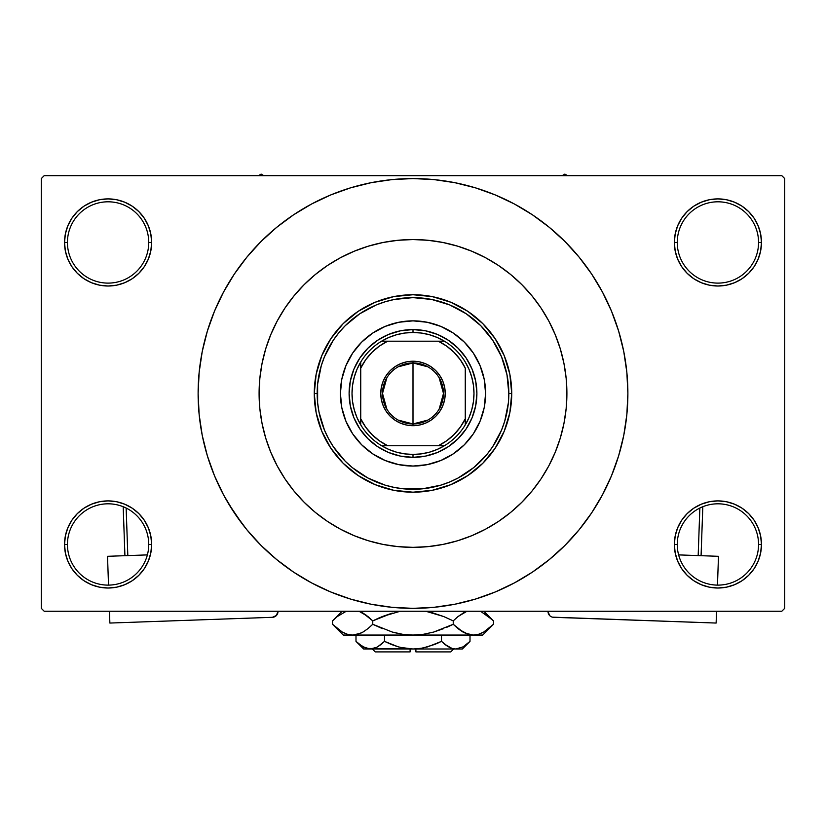 <?xml version="1.0" encoding="UTF-8"?>
<svg xmlns="http://www.w3.org/2000/svg" width="826" height="826" viewBox="0 0 826 826"><rect width="100%" height="100%" fill="white"/><g stroke="black" fill="none" stroke-linecap="round" stroke-linejoin="round"><path stroke-width="1.24" d="M675.193 535.96L674.346 544.458L677.258 544.458A40.66 40.66 0 0 0 717.908 585.118A40.66 40.66 0 0 0 758.567 544.458A40.66 40.66 0 0 0 717.908 503.808A40.66 40.66 0 0 0 677.258 544.458L674.346 544.458L675.193 552.955L677.671 561.133L681.687 568.66L687.108 575.257L693.706 580.678L701.243 584.705L709.41 587.183L717.908 588.019L726.405 587.183L734.582 584.705L742.109 580.678L748.707 575.257L754.128 568.66L758.154 561.133L760.632 552.955L761.469 544.458L758.567 544.458A40.66 40.66 0 0 1 717.908 585.118A40.66 40.66 0 0 1 677.258 544.458A40.66 40.66 0 0 1 717.908 503.808A40.66 40.66 0 0 1 758.567 544.458L761.469 544.458L760.632 535.96L758.154 527.793L754.128 520.256L748.707 513.658L742.109 508.238L734.582 504.221L726.405 501.733L717.908 500.897L709.41 501.733L701.243 504.221L693.706 508.238L687.108 513.658L681.687 520.256L677.671 527.793L675.193 535.96L674.346 544.458L675.193 552.955M674.357 544.458A43.561 43.561 0 0 1 717.908 500.897A43.561 43.561 0 0 1 761.469 544.458L760.632 535.96M65.368 535.96L64.531 544.458L67.433 544.458A40.66 40.66 0 0 0 108.092 585.118A40.66 40.66 0 0 0 148.742 544.458A40.66 40.66 0 0 0 108.092 503.808A40.66 40.66 0 0 0 67.433 544.458L64.531 544.458A43.561 43.561 0 0 1 108.092 500.897A43.561 43.561 0 0 1 151.654 544.458L148.742 544.458A40.66 40.66 0 0 1 108.092 585.118A40.66 40.66 0 0 1 67.433 544.458A40.66 40.66 0 0 1 108.092 503.808A40.66 40.66 0 0 1 148.742 544.458L151.654 544.458L150.807 535.96L148.329 527.793L144.313 520.256L138.892 513.658L132.294 508.238L124.757 504.221L116.59 501.733L108.092 500.897L99.595 501.733L91.418 504.221L83.891 508.238L77.293 513.658L71.872 520.256L67.846 527.793L65.368 535.96L64.531 544.458L65.368 552.955L67.846 561.133L71.872 568.66L77.293 575.257L83.891 580.678L91.418 584.705L99.595 587.183L108.092 588.019L116.59 587.183L124.757 584.705L132.294 580.678L138.892 575.257L144.313 568.66L148.329 561.133L150.807 552.955L151.654 544.458L150.807 535.96M65.368 233.954L64.531 242.452L67.433 242.452A40.66 40.66 0 0 0 108.092 283.111A40.66 40.66 0 0 0 148.742 242.452A40.66 40.66 0 0 0 108.092 201.802A40.66 40.66 0 0 0 67.433 242.452L64.531 242.452A43.561 43.561 0 0 1 108.092 198.89A43.561 43.561 0 0 1 151.654 242.452L148.742 242.452A40.66 40.66 0 0 1 108.092 283.111A40.66 40.66 0 0 1 67.433 242.452A40.66 40.66 0 0 1 108.092 201.802A40.66 40.66 0 0 1 148.742 242.452L151.654 242.452L150.807 233.954L148.329 225.787L144.313 218.25L138.892 211.652L132.294 206.232L124.757 202.215L116.59 199.727L108.092 198.89L99.595 199.727L91.418 202.215L83.891 206.232L77.293 211.652L71.872 218.25L67.846 225.787L65.368 233.954L64.531 242.452L65.368 250.949L67.846 259.127L71.872 266.653L77.293 273.251L83.891 278.672L91.418 282.699L99.595 285.176L108.092 286.013L116.59 285.176L124.757 282.699L132.294 278.672L138.892 273.251L144.313 266.653L148.329 259.127L150.807 250.949L151.654 242.452L150.807 233.954M675.193 233.954L674.346 242.452L677.258 242.452A40.66 40.66 0 0 0 717.908 283.111A40.66 40.66 0 0 0 758.567 242.452A40.66 40.66 0 0 0 717.908 201.802A40.66 40.66 0 0 0 677.258 242.452L674.346 242.452A43.561 43.561 0 0 1 717.908 198.89A43.561 43.561 0 0 1 761.469 242.452L758.567 242.452A40.66 40.66 0 0 1 717.908 283.111A40.66 40.66 0 0 1 677.258 242.452A40.66 40.66 0 0 1 717.908 201.802A40.66 40.66 0 0 1 758.567 242.452L761.469 242.452L760.632 233.954L758.154 225.787L754.128 218.25L748.707 211.652L742.109 206.232L734.582 202.215L726.405 199.727L717.908 198.89L709.41 199.727L701.243 202.215L693.706 206.232L687.108 211.652L681.687 218.25L677.671 225.787L675.193 233.954L674.346 242.452L675.193 250.949L677.671 259.127L681.687 266.653L687.108 273.251L693.706 278.672L701.243 282.699L709.41 285.176L717.908 286.013L726.405 285.176L734.582 282.699L742.109 278.672L748.707 273.251L754.128 266.653L758.154 259.127L760.632 250.949L761.469 242.452L760.632 233.954M557.942 341.706L558.737 343.967M585.603 521.464L591.674 512.843L602.515 494.753L611.529 475.693L618.633 455.838L623.764 435.385L626.851 414.518L627.884 393.455A214.884 214.884 0 0 1 413 608.349A214.884 214.884 0 0 1 198.116 393.455A214.884 214.884 0 0 1 413 178.571A214.884 214.884 0 0 1 627.884 393.455L626.851 372.392L623.764 351.535L618.633 331.081L611.529 311.226L602.515 292.156L591.674 274.067L583.486 262.637M259.096 393.455A153.904 153.904 0 0 1 413 239.55A153.904 153.904 0 0 1 566.904 393.455A153.904 153.904 0 0 1 413 547.359A153.904 153.904 0 0 1 259.096 393.455L259.839 378.37L262.048 363.43L265.724 348.779L270.804 334.561L277.268 320.901L285.032 307.953L294.025 295.822L304.175 284.629L315.367 274.49L327.499 265.487L340.446 257.722L354.106 251.269L368.324 246.179L382.975 242.503L397.915 240.294L413 239.55L428.085 240.294L443.025 242.503L457.676 246.179L471.894 251.269L485.554 257.722L498.501 265.487L510.633 274.49L521.825 284.629L531.975 295.822L540.968 307.953L548.732 320.901L555.196 334.561L560.276 348.779L563.952 363.43L566.161 378.37L566.904 393.455L566.161 408.54L563.952 423.48L560.276 438.131L555.196 452.359L548.732 466.009L540.968 478.966L531.975 491.098L521.825 502.28L510.633 512.43L498.501 521.423L485.554 529.187L471.894 535.651L457.676 540.741L443.025 544.406L428.085 546.626L413 547.359L397.915 546.626L382.975 544.406L368.324 540.741L354.106 535.651L340.446 529.187L327.499 521.423L315.367 512.43L304.175 502.28L294.025 491.098L285.032 478.966L277.268 466.009L270.804 452.359L265.724 438.131L262.048 423.48L259.839 408.54L259.096 393.455A153.904 153.904 0 0 1 413 239.55A153.904 153.904 0 0 1 566.904 393.455A153.904 153.904 0 0 1 413 547.359A153.904 153.904 0 0 1 259.096 393.455L259.839 408.54L262.048 423.48L265.724 438.131L270.804 452.359L277.268 466.009L285.032 478.966L294.025 491.098L304.175 502.28L315.367 512.43L327.499 521.423L340.446 529.187L354.106 535.651L368.324 540.741L382.975 544.406L397.915 546.626L413 547.359L428.085 546.626L443.025 544.406L457.676 540.741L471.894 535.651L485.554 529.187L498.501 521.423L510.633 512.43L521.825 502.28L531.975 491.098L540.968 478.966L548.732 466.009L555.196 452.359L560.276 438.131L563.952 423.48L566.161 408.54L566.904 393.455L566.161 378.37L563.952 363.43L560.276 348.779L555.196 334.561L548.732 320.901L540.968 307.953L531.975 295.822L521.825 284.629L510.633 274.49L498.501 265.487L485.554 257.722L471.894 251.269L457.676 246.179L443.025 242.503L428.085 240.294L413 239.55L397.915 240.294L382.975 242.503L368.324 246.179L354.106 251.269L340.446 257.722L327.499 265.487L315.367 274.49L304.175 284.629L294.025 295.822L285.032 307.953L277.268 320.901L270.804 334.561L265.724 348.779L262.048 363.43L259.839 378.37L259.096 393.455M781.799 611.25L44.201 611.25L41.3 608.349L41.3 178.571L44.201 175.659L781.799 175.659L44.201 175.659L41.3 178.571L41.3 608.349L44.201 611.25L781.799 611.25L784.7 608.349L784.7 178.571L784.7 608.349L781.799 611.25M261.336 367.25L259.746 379.248M554.473 454.063L554.876 453.113M499.193 520.969L500.257 520.235M781.799 175.659L784.7 178.571L781.799 175.659M228.688 503.932L242.514 524.273M240.397 265.445L234.326 274.067L223.485 292.156L214.471 311.226L207.367 331.081L202.236 351.535L199.149 372.392L198.116 393.455L199.149 414.518L202.236 435.385L207.367 455.838L214.471 475.693L223.485 494.753L234.326 512.843L246.891 529.776L261.047 545.408L276.679 559.563L287.83 568.123M276.679 559.563L293.612 572.129L311.701 582.97L330.761 591.984L350.616 599.098L371.08 604.219L391.937 607.306L413 608.349L434.063 607.306L454.92 604.219L475.384 599.098L495.239 591.984L514.299 582.97L532.388 572.129L549.321 559.563L564.953 545.408L579.109 529.776L591.674 512.843L599.098 500.907M458.368 603.507L475.384 599.098M541.009 566.058L549.321 559.563M597.312 282.977L591.674 274.067L579.109 257.134L564.953 241.512L549.321 227.346L538.17 218.787M549.321 227.346L532.388 214.781L514.299 203.939L495.239 194.926L475.384 187.822L454.92 182.701L434.063 179.603L413 178.571L391.937 179.603L371.08 182.701L350.616 187.822L330.761 194.926L311.701 203.939L293.612 214.781L276.679 227.346L261.047 241.512L246.891 257.134L234.326 274.067L226.902 286.013M367.632 183.413L350.616 187.822M284.991 220.852L276.679 227.346M754.128 218.25L748.707 211.652M742.109 206.232L734.582 202.215L726.405 199.727L717.908 198.89L709.41 199.727M701.243 202.215L693.706 206.232M687.108 211.652L681.687 218.25M760.632 250.949L761.469 242.452A43.561 43.561 0 0 1 717.908 286.013A43.561 43.561 0 0 1 674.346 242.452L675.193 250.949M693.706 278.672L701.243 282.699L709.41 285.176L717.908 286.013L726.405 285.176L734.582 282.699L742.109 278.672M748.707 273.251L754.128 266.653M144.313 218.25L138.892 211.652M132.294 206.232L124.757 202.215L116.59 199.727L108.092 198.89L99.595 199.727M91.418 202.215L83.891 206.232M77.293 211.652L71.872 218.25M150.807 250.949L151.654 242.452A43.561 43.561 0 0 1 108.092 286.013A43.561 43.561 0 0 1 64.531 242.452L65.368 250.949M83.891 278.672L91.418 282.699L99.595 285.176L108.092 286.013L116.59 285.176L124.757 282.699L132.294 278.672M138.892 273.251L144.313 266.653M132.294 508.238L124.757 504.221L116.59 501.733L108.092 500.897L99.595 501.733L91.418 504.221L83.891 508.238M77.293 513.658L71.872 520.256M150.807 552.955L151.654 544.458A43.561 43.561 0 0 1 108.092 588.019A43.561 43.561 0 0 1 64.531 544.458L65.368 552.955M71.872 568.66L77.293 575.257M83.891 580.678L91.418 584.705L99.595 587.183L108.092 588.019L116.59 587.183M124.757 584.705L132.294 580.678M138.892 575.257L144.313 568.66M742.109 508.238L734.582 504.221L726.405 501.733L717.908 500.897L709.41 501.733L701.243 504.221L693.706 508.238M687.108 513.658L681.687 520.256M681.687 568.66L687.108 575.257M693.706 580.678L701.243 584.705L709.41 587.183L717.908 588.019L726.405 587.183M734.582 584.705L742.109 580.678M748.707 575.257L754.128 568.66M760.632 552.955L761.469 544.458A43.561 43.561 0 0 1 717.908 588.019A43.561 43.561 0 0 1 674.346 544.458M475.384 187.822L454.92 182.701M350.616 599.098L371.08 604.219M473.391 433.753A72.595 72.595 0 0 0 485.595 393.455A72.595 72.595 0 0 1 413 466.05A72.595 72.595 0 0 1 340.405 393.455A72.595 72.595 0 0 0 352.609 433.753M398.844 464.666A72.595 72.595 0 0 0 427.156 464.666L413 466.05L398.834 464.656L385.215 460.526L372.671 453.815L361.664 444.791L352.64 433.795A72.595 72.595 0 0 0 361.654 444.78M361.685 444.801A72.595 72.595 0 0 0 372.629 453.794M372.702 453.846A72.595 72.595 0 0 0 398.824 464.656M427.176 464.656A72.595 72.595 0 0 0 453.298 453.846L440.785 460.526L427.166 464.656M453.371 453.794A72.595 72.595 0 0 0 464.315 444.801L453.329 453.815M464.346 444.78A72.595 72.595 0 0 0 473.339 433.826L464.336 444.791M314.272 393.455L317.174 393.455A95.826 95.826 0 0 1 413 297.628A95.826 95.826 0 0 1 508.826 393.455L511.728 393.455A98.728 98.728 0 0 0 413 294.727A98.728 98.728 0 0 0 314.272 393.455A98.728 98.728 0 0 1 413 294.727A98.728 98.728 0 0 1 511.728 393.455L509.838 412.721L504.221 431.244L495.094 448.311L482.818 463.272L467.857 475.549L450.779 484.676L432.266 490.293L413 492.193L393.734 490.293L375.221 484.676L358.143 475.549L343.182 463.272L330.906 448.311L321.779 431.244L316.162 412.721L314.272 393.455L316.162 374.199L321.779 355.676L330.906 338.608L343.182 323.637L358.143 311.361L375.221 302.244L393.734 296.617L413 294.727L432.266 296.617L450.779 302.244L467.857 311.361L482.818 323.637L495.094 338.608L504.221 355.676L509.838 374.199L511.728 393.455A98.728 98.728 0 0 1 413 492.193A98.728 98.728 0 0 1 314.272 393.455A98.728 98.728 0 0 0 413 492.193A98.728 98.728 0 0 0 511.728 393.455L508.826 393.455L506.988 374.767L501.537 356.78L492.678 340.219L480.763 325.692L466.236 313.777L449.674 304.918L431.699 299.466L413 297.628L394.301 299.466L385.184 301.758L376.326 304.918L359.764 313.777L345.237 325.692L338.918 332.661L333.322 340.219L324.463 356.78L321.293 365.639L317.628 384.059L317.628 402.851L319.012 412.153L324.463 430.129L328.49 438.627L333.322 446.701L345.237 461.218L352.206 467.537L367.828 477.975L385.184 485.161L394.301 487.443L403.604 488.827L422.396 488.827L440.816 485.161L449.674 481.992L458.172 477.975L473.794 467.537L487.082 454.248L492.678 446.701L501.537 430.129L504.707 421.27L508.372 402.851L508.826 393.455A95.826 95.826 0 0 1 413 489.281A95.826 95.826 0 0 1 317.174 393.455L314.272 393.455M352.64 433.795L345.929 421.239L341.799 407.621L340.405 393.455L341.799 379.289L345.929 365.67L352.64 353.125L361.664 342.119L372.671 333.095L385.215 326.384L398.834 322.254L413 320.86L427.166 322.254L440.785 326.384L453.329 333.095L464.336 342.119L473.36 353.125L480.071 365.67L484.201 379.289L485.595 393.455L484.201 407.621L480.071 421.239L473.36 433.795M476.891 393.455L475.662 405.917L472.028 417.904L466.122 428.952L458.172 438.627L448.497 446.577L437.45 452.483L425.462 456.117L413 457.346L400.538 456.117L388.55 452.483L377.503 446.577L367.828 438.627L359.878 428.952L353.972 417.904L350.338 405.917L349.109 393.455L350.338 380.993L353.972 369.005L359.878 357.968L367.828 348.283L377.503 340.333L388.55 334.437L400.538 330.803L413 329.574L425.462 330.803L437.45 334.437L448.497 340.333L458.172 348.283L466.122 357.968L472.028 369.005L475.662 380.993L476.891 393.455M352.609 353.156A72.595 72.595 0 0 0 340.405 393.455A72.595 72.595 0 0 1 413 320.86A72.595 72.595 0 0 1 485.595 393.455A72.595 72.595 0 0 0 473.391 353.156M473.339 353.084A72.595 72.595 0 0 0 464.346 342.14M464.315 342.109A72.595 72.595 0 0 0 453.371 333.115M453.298 333.074A72.595 72.595 0 0 0 427.176 322.254M427.156 322.254A72.595 72.595 0 0 0 398.844 322.254M398.824 322.254A72.595 72.595 0 0 0 372.702 333.074M372.629 333.115A72.595 72.595 0 0 0 361.685 342.109M361.654 342.14A72.595 72.595 0 0 0 352.661 353.084M427.878 420.073L413 423.945A30.49 30.49 0 0 0 443.49 393.455A30.49 30.49 0 0 0 413 362.965L413 361.22A32.235 32.235 0 0 1 445.235 393.455A32.235 32.235 0 0 1 413 425.689L413 362.965A30.49 30.49 0 0 1 443.49 393.455A30.49 30.49 0 0 1 413 423.945L398.122 420.073M398.122 366.837L413 362.965L427.878 366.837M439.143 377.761L443.49 393.455L439.143 409.159M360.735 362.046L360.735 368.138A58.078 58.078 0 0 1 387.683 341.19L379.34 346.125L371.937 352.392L365.67 359.795L360.735 368.138L360.735 418.772L365.67 427.114L371.937 434.528L379.34 440.785L387.683 445.73L444.409 445.73A60.979 60.979 0 0 0 465.265 424.863L465.265 368.138L460.33 359.795L454.063 352.392L446.66 346.125L438.317 341.19L381.591 341.19A60.979 60.979 0 0 0 360.735 362.046L360.735 424.863A60.979 60.979 0 0 0 381.591 445.73L444.409 445.73A60.979 60.979 0 0 1 381.591 445.73L388.922 449.489L396.697 452.225L404.771 453.877L413 454.434L413 457.346A63.891 63.891 0 0 0 476.891 393.455A63.891 63.891 0 0 0 413 329.574A63.891 63.891 0 0 1 476.891 393.455A63.891 63.891 0 0 1 413 457.346A63.891 63.891 0 0 1 349.109 393.455A63.891 63.891 0 0 1 413 329.574L413 332.475L413 329.574A63.891 63.891 0 0 0 349.109 393.455A63.891 63.891 0 0 0 413 457.346L413 454.434L421.229 453.877L429.303 452.225L437.078 449.489L444.409 445.73A60.979 60.979 0 0 0 465.265 424.863L469.034 417.533L471.76 409.758L473.422 401.684L473.979 393.455L473.422 385.236L471.76 377.162L469.034 369.387L465.265 362.046A60.979 60.979 0 0 0 444.409 341.19L437.078 337.431L429.303 334.695L421.229 333.033L413 332.475A60.979 60.979 0 0 1 444.409 341.19L381.591 341.19A60.979 60.979 0 0 1 413 332.475L404.771 333.033L396.697 334.695L388.922 337.431L381.591 341.19A60.979 60.979 0 0 0 360.735 362.046L356.966 369.387L354.24 377.162L352.578 385.236L352.021 393.455L352.578 401.684L354.24 409.758L356.966 417.533L360.735 424.863A60.979 60.979 0 0 1 360.725 362.046M465.275 368.138A58.078 58.078 0 0 0 438.317 341.19L444.409 341.19A60.979 60.979 0 0 1 465.275 424.863M465.265 368.138L465.265 418.772A58.078 58.078 0 0 1 438.317 445.73L446.66 440.785L454.063 434.528L460.33 427.114L465.265 418.772L465.265 424.863M413 361.22L419.288 361.84L425.338 363.677L430.904 366.651L435.787 370.668L439.804 375.551L442.777 381.116L444.615 387.167L445.235 393.455L444.615 399.743L442.777 405.793L439.804 411.369L435.787 416.252L430.904 420.258L425.338 423.232L419.288 425.07L413 425.689L406.712 425.07L400.662 423.232L395.096 420.258L390.213 416.252L386.196 411.369L383.223 405.793L381.385 399.743L380.765 393.455L381.385 387.167L383.223 381.116L386.196 375.551L390.213 370.668L395.096 366.651L400.662 363.677L406.712 361.84L413 361.22L413 423.945A30.49 30.49 0 0 1 382.51 393.455A30.49 30.49 0 0 1 413 362.965A30.49 30.49 0 0 0 382.51 393.455A30.49 30.49 0 0 0 413 423.945L413 425.689A32.235 32.235 0 0 1 380.765 393.455A32.235 32.235 0 0 1 413 361.22M360.725 418.772A58.078 58.078 0 0 0 387.683 445.73L381.591 445.73A60.979 60.979 0 0 1 360.725 424.863M386.857 409.159L382.51 393.455L386.857 377.761M360.735 418.772L360.735 424.863M564.87 174.1L562.155 175.659L564.87 174.1L564.87 175.659L564.87 174.1L567.586 175.659L564.87 174.1M263.845 175.659L261.13 174.1L258.414 175.659L261.13 174.1L263.845 175.659M147.379 554.896L107.514 556.311L147.379 554.896M109.868 623.052L109.455 611.25L109.868 623.052L272.384 617.311L109.868 623.052M108.526 585.107L107.514 556.311L108.526 585.107M277.98 611.25L276.431 615.463L272.384 617.311A5.803 5.803 0 0 0 277.99 611.302L277.98 611.25M276.431 615.463L277.918 612.438M123.188 506.71L124.922 555.692L123.188 506.71M127.823 555.588L126.141 508.031L127.823 555.588M718.486 556.311L678.621 554.896L718.486 556.311L717.474 585.107L718.486 556.311M548.01 611.302L549.569 615.463L548.01 611.302A5.803 5.803 0 0 0 553.616 617.311L716.132 623.052L552.48 617.156M550.426 616.217L549.569 615.463M716.545 611.25L716.132 623.052L716.545 611.25M699.859 508.031L698.177 555.588L699.859 508.031M701.078 555.692L702.812 506.71L701.078 555.692M450.748 651.9L415.901 651.9L450.748 651.9L453.66 648.999L450.748 651.9M415.901 648.999L415.901 651.9L415.901 648.999M469.251 642.101L470.004 641.368L470.004 635.06L470.004 641.368L463.118 646.851L455.756 648.999L452.07 648.451L444.904 644.445L448.394 646.851L441.497 641.368L441.497 635.06L441.497 641.368L444.894 644.435L441.497 641.368L427.682 646.861L420.413 648.451L413 648.999L405.587 648.451L398.318 646.861L384.503 641.368L391.276 644.435L384.503 641.368L384.503 635.06L384.503 641.368L377.606 646.851L373.992 648.431L370.244 648.999L366.558 648.451L359.403 644.445L355.996 641.368L355.996 635.06L355.996 641.368L356.708 642.06M376.821 647.285L370.244 648.999L363.636 648.999L373.961 648.441M377.565 646.872L381.106 644.435L377.606 646.851M422.84 648.028L434.713 644.435L441.497 641.368L444.894 644.435L441.497 641.368L427.651 646.872L420.413 648.451L413 648.999L370.244 648.999L362.934 646.872L355.996 641.368L363.636 648.999M415.901 648.916L422.829 648.028M366.558 648.451L413 648.999L400.3 647.388M401.766 647.739L410.099 648.916M462.364 648.999L455.756 648.999L462.364 648.999L470.004 641.368L463.118 646.851L455.756 648.999L413 648.999L455.756 648.999L459.473 648.441L455.756 648.999L452.07 648.451L444.894 644.435L449.912 647.636M452.008 648.431L449.994 647.677M492.502 625.23L493.473 624.28L493.473 620.873L493.473 624.28L488.682 628.617L483.747 632.024L478.646 634.265L473.36 635.06L482.694 635.06L343.306 635.06L352.64 635.06L347.436 634.285L342.315 632.066L337.328 628.627L332.527 624.28L332.527 620.873L337.318 616.537L346.259 611.25L337.318 616.537L332.527 620.873L332.527 624.28L333.559 625.292M360.807 611.973L367.962 616.526L372.763 620.873L372.763 624.28L367.973 628.617L363.037 632.024L357.926 634.265L352.64 635.06L357.895 634.275L352.64 635.06L357.895 634.275L363.017 632.045L367.973 628.617L363.037 632.024M347.354 634.265L342.315 632.066L332.527 624.28L343.306 635.06M360.497 633.315L362.975 632.066M379.299 617.807L372.763 620.873L363.006 613.109L366.568 615.453M400.228 611.25L382.335 616.537L400.228 611.25M446.701 627.347L453.237 624.28L433.691 632.055L443.655 628.617L433.691 632.055L423.521 634.275L433.722 632.045L423.47 634.275L413 635.06L402.479 634.275L392.309 632.055L372.763 624.28L382.335 628.617L372.763 624.28L372.763 620.873L392.309 613.098L382.345 616.526L400.218 611.25M425.772 611.25L443.655 616.526L453.237 620.873L453.237 624.28L458.027 628.617L453.237 624.28L453.237 620.873L443.665 616.537L453.237 620.873L458.027 616.537L466.969 611.25L458.027 616.537L464.078 612.51M458.038 616.526L453.237 620.873L443.665 616.537M360.57 633.284L352.64 635.06L347.436 634.285L352.64 635.06L413 635.06L423.47 634.275L413 635.06L473.36 635.06L468.146 634.285L459.432 629.701M465.193 633.181L473.36 635.06L478.605 634.275M481.661 612.035L492.441 619.851M453.237 624.28L433.691 632.055L453.237 624.28L463.014 632.055L458.368 628.896M482.694 635.06L493.473 624.28L483.747 632.024L478.646 634.265L473.36 635.06L468.146 634.285L463.025 632.066M493.473 624.28L488.775 628.545M483.685 632.066L481.661 633.108L483.685 632.066M478.646 634.265L473.36 635.06L478.564 634.285L473.36 635.06L468.146 634.285M423.521 634.275L425.999 633.862L423.521 634.275M402.53 634.275L413 635.06L402.479 634.275L394.116 632.551M367.973 628.617L372.763 624.28L392.309 632.055L372.763 624.28L367.632 628.896M333.962 625.674L337.153 628.493M425.999 611.292L443.655 616.526L453.237 620.873L458.027 616.537M483.902 613.212L493.473 620.873L483.86 611.25M492.069 619.5L488.682 616.537M465.11 612.014L463.025 613.088M443.655 616.526L431.884 612.603M359.031 611.25L367.962 616.526L372.763 620.873L363.037 613.119M333.498 619.913L342.15 611.25M372.763 620.873L382.335 616.537L372.763 620.873L367.973 616.537M434.713 644.435L438.565 642.773M391.276 644.435L384.503 641.368L380.858 644.631L384.503 641.368L398.349 646.872L391.287 644.435M356.987 642.329L358.845 643.991M410.099 651.9L375.252 651.9L410.099 651.9L410.099 648.999L410.099 651.9M375.861 647.739L373.992 648.431M465.43 611.87L466.969 611.25M344.339 633.108L342.15 631.973M402.479 634.275L400.001 633.862M413 635.06L412.422 635.06M488.527 616.403L489.457 617.167M360.89 612.014L362.975 613.088M459.493 648.431L455.756 648.999L452.039 648.441M455.756 648.999L459.442 648.451M364.349 647.605L359.403 644.445M375.252 651.9L372.34 648.999M342.14 611.25L332.527 620.873"/></g></svg>
